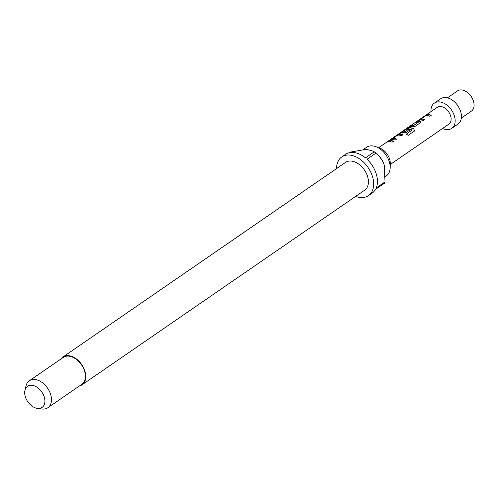 <?xml version="1.0" encoding="UTF-8"?>
<svg xmlns="http://www.w3.org/2000/svg" width="499" height="499" viewBox="0 0 499 499"><rect width="100%" height="100%" fill="white"/><g stroke="black" fill="none" stroke-linecap="round" stroke-linejoin="round"><path stroke-width="0.75" d="M431.092 115.356A10.017 6.668 55.4 0 0 428.329 114.795A10.017 6.668 55.4 0 0 427.194 114.92L424.368 116.211L419.291 119.704L419.322 120.103A10.223 6.805 55.4 0 1 420.482 119.972A10.223 6.805 55.4 0 1 423.464 120.615L424.917 119.617A10.223 6.805 55.4 0 0 421.929 118.974A10.223 6.805 55.4 0 0 420.988 119.061L421.069 119.242A10.017 6.668 55.4 0 1 421.992 119.161A10.017 6.668 55.4 0 1 424.755 119.723M427.194 114.92L424.481 116.379L419.403 119.879L419.403 120.284M409.498 126.696L410.066 126.303A10.017 6.668 55.4 0 1 412.561 125.654A10.017 6.668 55.4 0 1 413.552 125.729L413.515 125.542A10.223 6.805 55.4 0 0 412.498 125.467A10.223 6.805 55.4 0 0 409.96 126.135L408.506 127.133A10.223 6.805 55.4 0 1 411.051 126.465A10.223 6.805 55.4 0 1 412.305 126.584L415.386 126.172L420.464 122.679L420.931 121.937L420.096 121.22A10.223 6.805 55.4 0 0 418.836 121.107A10.223 6.805 55.4 0 0 416.291 121.768L414.844 122.766A10.223 6.805 55.4 0 1 417.382 122.105A10.223 6.805 55.4 0 1 418.399 122.18L413.515 125.542M415.829 122.336L416.403 121.943A10.017 6.668 55.4 0 1 418.898 121.294A10.017 6.668 55.4 0 1 420.127 121.407L420.096 121.22M401.957 132.11L402.051 132.341A10.017 6.668 55.4 0 1 402.974 132.26A10.017 6.668 55.4 0 1 403.965 132.329L403.928 132.148A10.223 6.805 55.4 0 0 402.911 132.073A10.223 6.805 55.4 0 0 401.969 132.154L406.853 128.792A10.223 6.805 55.4 0 1 407.795 128.711A10.223 6.805 55.4 0 1 412.074 130.002L406.361 134.1A10.223 6.805 55.4 0 1 408.138 135.416L414.632 130.75M400.547 133.27L400.541 132.865L408.332 127.912A10.017 6.668 55.4 0 1 409.467 127.788A10.017 6.668 55.4 0 1 413.902 129.204L413.933 129.048A10.223 6.805 55.4 0 0 409.405 127.601A10.223 6.805 55.4 0 0 408.251 127.725L405.506 129.197L400.429 132.697L400.46 133.09A10.223 6.805 55.4 0 1 401.62 132.965A10.223 6.805 55.4 0 1 402.874 133.077L405.955 132.665L410.116 129.802A10.223 6.805 55.4 0 0 408.269 129.26L403.928 132.148M403.965 132.329L408.307 129.441A10.017 6.668 55.4 0 1 409.96 129.915M402.799 134.842A10.017 6.668 55.4 0 0 400.036 134.281A10.017 6.668 55.4 0 0 398.901 134.406L396.075 135.691L390.998 139.19L391.029 139.583A10.223 6.805 55.4 0 1 392.189 139.458A10.223 6.805 55.4 0 1 395.171 140.094L396.624 139.096A10.223 6.805 55.4 0 0 393.636 138.46A10.223 6.805 55.4 0 0 392.694 138.541L392.775 138.722A10.017 6.668 55.4 0 1 393.699 138.641A10.017 6.668 55.4 0 1 396.462 139.202M398.901 134.406L391.11 139.358L391.116 139.764M387.542 141.816L388.11 141.423A10.017 6.668 55.4 0 1 390.605 140.774A10.017 6.668 55.4 0 1 393.368 141.336M363.403 149.488L366.628 147.267A17.378 11.571 55.4 0 1 371.424 145.839A17.378 11.571 55.4 0 1 375.791 146.65L379.745 148.084A12.681 8.446 55.4 0 1 390.249 163.341L390.187 167.552A17.378 11.571 55.4 0 1 386.332 175.891L385.428 176.515M375.791 146.65A17.378 11.571 55.4 0 1 390.187 167.552M60.947 358.999A16.866 11.228 55.4 0 1 62.918 357.022A16.866 11.228 55.4 0 1 67.577 355.631A16.866 11.228 55.4 0 1 83.539 367.613A16.866 11.228 55.4 0 1 82.048 384.798A16.866 11.228 55.4 0 1 79.497 385.933M62.918 357.022L345.558 162.393A16.866 11.228 55.4 0 1 350.217 161.009A16.866 11.228 55.4 0 1 366.179 172.985A16.866 11.228 55.4 0 1 364.688 190.175L82.048 384.798M24.95 390.312L25.998 385.902A16.355 10.891 55.4 0 1 29.291 380.799A16.355 10.891 55.4 0 1 33.807 379.452A16.355 10.891 55.4 0 1 49.289 391.066A16.355 10.891 55.4 0 1 47.842 407.733A16.355 10.891 55.4 0 1 43.326 409.08A16.355 10.891 55.4 0 1 41.897 408.993L37.406 408.4A12.812 8.533 55.4 0 1 24.95 390.312A12.812 8.533 55.4 0 1 31.069 385.253A12.812 8.533 55.4 0 1 44.193 396.799A12.812 8.533 55.4 0 1 38.523 408.469A12.812 8.533 55.4 0 1 37.406 408.4M29.291 380.799L63.211 357.44A16.355 10.891 55.4 0 1 67.727 356.093A16.355 10.891 55.4 0 1 83.202 367.713A16.355 10.891 55.4 0 1 81.755 384.38L47.842 407.733M384.704 166.803A17.378 11.571 -124.6 0 0 384.405 165.643A17.378 11.571 -124.6 0 0 384.199 164.957A17.378 11.571 -124.6 0 0 375.51 152.725L374.244 151.815A23.509 15.65 -124.6 0 1 375.822 153.205L367.027 159.262A23.509 15.65 55.4 0 1 376.24 187.955L385.035 181.898A23.509 15.65 -124.6 0 1 384.355 183.301L375.56 189.358A23.509 15.65 55.4 0 1 372.223 193.051L368.455 195.645A23.509 15.65 55.4 0 1 361.962 197.585A23.509 15.65 55.4 0 1 355.706 196.357M336.582 168.581A23.509 15.65 55.4 0 1 341.79 156.923A23.509 15.65 55.4 0 1 348.29 154.989A23.509 15.65 55.4 0 1 370.532 171.687A23.509 15.65 55.4 0 1 368.455 195.645M341.79 156.923L345.564 154.328A23.509 15.65 55.4 0 1 352.057 152.395A23.509 15.65 55.4 0 1 365.449 157.871L374.244 151.815M447.428 97.835L457.458 90.93A12.263 8.165 55.4 0 1 460.845 89.92A12.263 8.165 55.4 0 1 472.453 98.634A12.263 8.165 55.4 0 1 471.368 111.134L461.338 118.038M430.993 111.633A15.332 10.205 55.4 0 1 434.361 103.106A15.332 10.205 55.4 0 1 438.596 101.846A15.332 10.205 55.4 0 1 453.111 112.737A15.332 10.205 55.4 0 1 451.751 128.362A15.332 10.205 55.4 0 1 447.516 129.628A15.332 10.205 55.4 0 1 442.588 128.468M434.361 103.106L440.642 98.783A15.332 10.205 55.4 0 1 444.877 97.517A15.332 10.205 55.4 0 1 459.392 108.414A15.332 10.205 55.4 0 1 458.032 124.039L451.751 128.362M378.641 147.685L437.261 107.316A10.223 6.805 55.4 0 1 440.087 106.474A10.223 6.805 55.4 0 1 449.755 113.735A10.223 6.805 55.4 0 1 448.857 124.151L390.23 164.52M427.113 114.739A10.223 6.805 55.4 0 1 428.267 114.614A10.223 6.805 55.4 0 1 431.248 115.25L429.801 116.248A10.223 6.805 55.4 0 0 426.813 115.612A10.223 6.805 55.4 0 0 425.872 115.693L420.975 119.012M414.232 131.218L413.933 129.048M412.074 130.002L406.467 134.162M398.82 134.219A10.223 6.805 55.4 0 1 399.973 134.094A10.223 6.805 55.4 0 1 402.955 134.73L401.508 135.734A10.223 6.805 55.4 0 0 398.526 135.092A10.223 6.805 55.4 0 0 397.584 135.179L392.688 138.497M390.542 140.587A10.223 6.805 55.4 0 1 393.524 141.229L392.077 142.227A10.223 6.805 55.4 0 0 389.095 141.585A10.223 6.805 55.4 0 0 386.55 142.252L388.004 141.254A10.223 6.805 55.4 0 1 390.542 140.587M418.399 122.18L413.733 125.498M373.632 151.316L366.403 149.301L351.022 151.97L350.204 152.532M375.822 153.205C379.39 155.931 382.184 159.848 384.199 164.957L385.035 181.898M414.582 130.85L413.902 129.204M420.925 122.024L420.127 121.407"/></g></svg>
